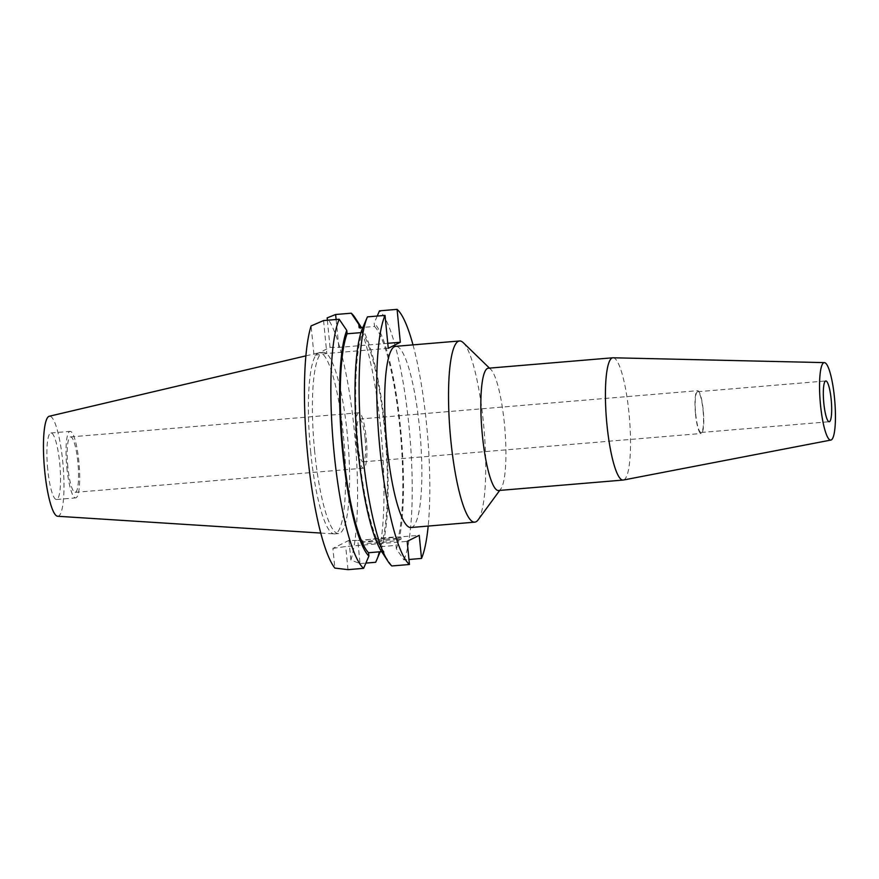 <?xml version="1.0" encoding="UTF-8"?>
<svg xmlns="http://www.w3.org/2000/svg" width="879" height="879" viewBox="0 0 879 879"><rect width="100%" height="100%" fill="white"/><g stroke="black" fill="none" stroke-linecap="round" stroke-linejoin="round"><path stroke-width="0.66" stroke-dasharray="4.39 3.3" d="M57.651 516.259A50.202 9.405 85.2 0 0 62.75 461.695A50.202 9.405 85.2 0 0 49.268 416.25M47.719 469.243A33.38 6.252 -94.8 0 1 50.927 432.973A33.38 6.252 -94.8 0 1 59.728 463.222A33.38 6.252 -94.8 0 1 56.509 499.492A33.38 6.252 -94.8 0 1 47.719 469.243M310.639 451.531A90.911 17.031 85.2 0 0 334.119 533.916A90.911 17.031 85.2 0 0 334.591 533.916A90.911 17.031 85.2 0 0 343.348 435.105A90.911 17.031 85.2 0 0 319.396 352.721A90.911 17.031 85.2 0 0 318.934 352.798A90.911 17.031 85.2 0 0 310.639 451.531M314.638 451.191A90.911 17.031 -94.8 0 1 323.406 352.391A90.911 17.031 -94.8 0 1 347.359 434.775A90.911 17.031 -94.8 0 1 338.591 533.575A90.911 17.031 -94.8 0 1 314.638 451.191M327.373 320.242L330.032 347.326L314.001 355.369L311.111 325.922M348.952 540.376L350.886 560.044L360.049 563.593L357.786 540.464L348.952 540.376L332.921 548.419L334.855 568.087M350.886 560.044A129.872 24.337 85.2 0 0 354.369 431.248A129.872 24.337 85.2 0 0 327.142 317.879M388.254 348.315L326.801 353.468L314.001 355.369M330.032 347.326L338.854 347.414L387.771 343.315M412.998 344.876A129.872 24.337 -94.8 0 1 426.645 425.194A129.872 24.337 -94.8 0 1 428.183 526.071M410.867 527.521A90.911 17.031 85.2 0 0 419.624 428.71A90.911 17.031 85.2 0 0 395.671 346.326M336.119 319.506L338.854 347.414M377.223 316.066L374.201 323.098L374.531 326.439L362.895 327.417M355.204 317.945A129.872 24.337 -94.8 0 1 380.794 429.04A129.872 24.337 -94.8 0 1 375.707 562.197M360.049 563.593L365.873 563.098M357.786 540.464L419.239 535.311M332.921 548.419L345.722 546.518L407.186 541.365M385.211 539.223A19.481 1.439 174.4 0 1 401.088 539.08A19.481 1.439 174.4 0 1 378.201 542.739A19.481 1.439 174.4 0 1 362.313 542.881A19.481 1.439 174.4 0 1 385.211 539.223M361.829 328.164L361.423 327.537A118.489 22.206 -94.8 0 1 361.829 328.164A118.489 22.206 -94.8 0 1 385.178 429.523A118.489 22.206 -94.8 0 1 380.948 550.012L380.618 546.672L396 545.387L396.33 548.727L403.911 559.912L408.966 559.494M380.948 550.012L380.2 551.748M403.911 559.912A129.872 24.337 85.2 0 0 409.032 426.667A129.872 24.337 85.2 0 0 379.486 310.836M396.33 548.727A118.489 22.206 85.2 0 0 400.56 428.238A118.489 22.206 85.2 0 0 374.201 323.098M374.531 326.439A115.27 21.601 -94.8 0 1 399.978 428.523A115.27 21.601 -94.8 0 1 396 545.387M380.618 546.672A115.27 21.601 85.2 0 0 384.606 429.82A115.27 21.601 85.2 0 0 359.159 327.735M347.996 569.647L345.722 546.518M323.571 320.56L326.801 353.468M360.939 332.625L362.478 332.493L362.148 329.153M391.847 565.966L384.266 554.77L383.947 551.441L381.673 551.627M383.947 551.441A115.27 21.601 -94.8 0 1 358.5 449.356A115.27 21.601 -94.8 0 1 362.478 332.493M381.266 551.001A118.489 22.206 85.2 0 0 384.266 554.77M378.047 541.2A19.481 1.439 -5.6 0 0 400.945 537.53A19.481 1.439 -5.6 0 0 385.057 537.673A19.481 1.439 -5.6 0 0 362.159 541.332A19.481 1.439 -5.6 0 0 378.047 541.2M463.277 342.7A90.911 17.031 -94.8 0 1 483.494 423.359A90.911 17.031 -94.8 0 1 478.132 519.841M498.503 490.515A61.354 11.493 85.2 0 0 500.799 488.944A61.354 11.493 85.2 0 0 504.414 423.821A61.354 11.493 85.2 0 0 490.779 369.389A61.354 11.493 85.2 0 0 488.252 368.224M613.07 357.775A61.354 11.493 -94.8 0 1 629.012 413.383A61.354 11.493 -94.8 0 1 623.321 480.033M703.046 410.251A20.448 3.835 -94.8 0 1 701.079 432.479A20.448 3.835 -94.8 0 1 695.685 413.943A20.448 3.835 -94.8 0 1 697.662 391.715A20.448 3.835 -94.8 0 1 703.046 410.251M695.509 414.042A21.481 4.021 85.2 0 0 701.167 433.501A21.481 4.021 85.2 0 0 703.233 410.152A21.481 4.021 85.2 0 0 697.574 390.694A21.481 4.021 85.2 0 0 695.509 414.042M365.093 438.511A21.481 4.021 -94.8 0 1 363.027 461.849A21.481 4.021 -94.8 0 1 357.368 442.39A21.481 4.021 -94.8 0 1 359.434 419.052A21.481 4.021 -94.8 0 1 365.093 438.511M356.226 442.961A27.82 5.208 85.2 0 0 363.554 468.166A27.82 5.208 85.2 0 0 366.235 437.94A27.82 5.208 85.2 0 0 358.907 412.734A27.82 5.208 85.2 0 0 356.226 442.961M67.859 467.145A27.82 5.208 -94.8 0 1 70.54 436.907A27.82 5.208 -94.8 0 1 77.868 462.112A27.82 5.208 -94.8 0 1 75.187 492.35A27.82 5.208 -94.8 0 1 67.859 467.145M66.848 467.639A33.38 6.252 85.2 0 0 75.649 497.888A33.38 6.252 85.2 0 0 78.868 461.607A33.38 6.252 85.2 0 0 70.067 431.369A33.38 6.252 85.2 0 0 66.848 467.639M320.747 533.059L334.119 533.916M305.892 355.863L318.934 352.798M319.396 352.721L323.406 352.391M334.591 533.916L338.591 533.575M401.088 539.08L400.945 537.53M362.313 542.881L362.159 541.332M490.779 369.389L489.471 368.125M500.799 488.944L499.722 490.405M701.079 432.479L829.205 421.733M697.662 391.715L825.788 380.97M363.027 461.849L701.167 433.501M359.434 419.052L697.574 390.694M75.187 492.35L363.554 468.166M70.54 436.907L358.907 412.734M56.509 499.492L75.649 497.888M50.927 432.973L70.067 431.369"/><path stroke-width="1.32" d="M305.892 355.863L49.268 416.25A50.202 9.405 85.2 0 0 44.686 470.77A50.202 9.405 85.2 0 0 57.651 516.259L320.747 533.059M311.111 325.922A129.872 24.337 85.2 0 0 307.628 454.718A129.872 24.337 85.2 0 0 334.855 568.087L347.996 569.647L363.609 568.339A129.872 24.337 -94.8 0 1 334.064 452.498A129.872 24.337 -94.8 0 1 339.195 319.253L323.571 320.56L311.111 325.922M327.373 320.242L327.142 317.879L335.624 314.506L336.119 319.506M387.771 343.315L400.319 342.261L388.254 348.315L385.035 315.407A129.872 24.337 -94.8 0 0 379.904 448.653A129.872 24.337 -94.8 0 0 409.449 564.494L391.847 565.966A129.872 24.337 85.2 0 1 387.892 561.22A129.872 24.337 85.2 0 1 362.302 450.136A129.872 24.337 85.2 0 1 367.411 316.923A129.872 24.337 85.2 0 1 367.433 316.879L385.035 315.407M400.319 342.261L397.088 309.353A129.872 24.337 -94.8 0 1 412.998 344.876M428.183 526.071A129.872 24.337 -94.8 0 1 421.513 558.44L419.239 535.311L407.186 541.365L409.449 564.494M459.541 340.975L395.671 346.326A90.911 17.031 85.2 0 0 386.914 445.137A90.911 17.031 85.2 0 0 410.867 527.521L474.726 522.159A90.911 17.031 -94.8 0 1 450.773 439.786A90.911 17.031 -94.8 0 1 459.541 340.975A90.911 17.031 -94.8 0 1 463.277 342.7L489.471 368.125M362.895 327.417L359.159 327.735L358.83 324.395L351.248 313.199L335.624 314.506M397.088 309.353L379.486 310.836L377.223 316.066M351.248 313.199A129.872 24.337 -94.8 0 1 355.204 317.945L361.423 327.537A118.489 22.206 -94.8 0 0 358.83 324.395M375.707 562.197A129.872 24.337 -94.8 0 1 375.685 562.241A129.872 24.337 -94.8 0 1 375.674 562.285L365.873 563.098M408.966 559.494L421.513 558.44M380.2 551.748L375.674 562.285M387.892 561.22L381.266 551.001A118.489 22.206 85.2 0 1 357.918 449.641A118.489 22.206 85.2 0 1 362.148 329.153L367.433 316.879M363.609 568.339L368.894 556.066A118.489 22.206 -94.8 0 1 342.535 450.927A118.489 22.206 -94.8 0 1 346.776 330.438L347.095 333.778L360.939 332.625M346.776 330.438L339.195 319.253M381.673 551.627L368.565 552.726L368.894 556.066M347.095 333.778A115.27 21.601 85.2 0 0 343.118 450.641A115.27 21.601 85.2 0 0 368.565 552.726M499.722 490.405L478.132 519.841A90.911 17.031 -94.8 0 1 474.726 522.159M612.839 357.775L488.252 368.224A61.354 11.493 85.2 0 0 482.34 434.907A61.354 11.493 85.2 0 0 498.503 490.515L623.101 480.066A61.354 11.493 -94.8 0 1 606.928 424.469A61.354 11.493 -94.8 0 1 612.839 357.775A61.354 11.493 -94.8 0 1 613.07 357.775L824.392 362.62A38.863 7.285 -94.8 0 1 834.49 397.846A38.863 7.285 -94.8 0 1 830.886 440.06A38.863 7.285 -94.8 0 1 820.503 404.867A38.863 7.285 -94.8 0 1 824.392 362.62M830.886 440.06L623.321 480.033A61.354 11.493 -94.8 0 1 623.101 480.066M823.821 403.197A20.448 3.835 85.2 0 0 829.205 421.733A20.448 3.835 85.2 0 0 831.182 399.505A20.448 3.835 85.2 0 0 825.788 380.97A20.448 3.835 85.2 0 0 823.821 403.197"/></g></svg>
